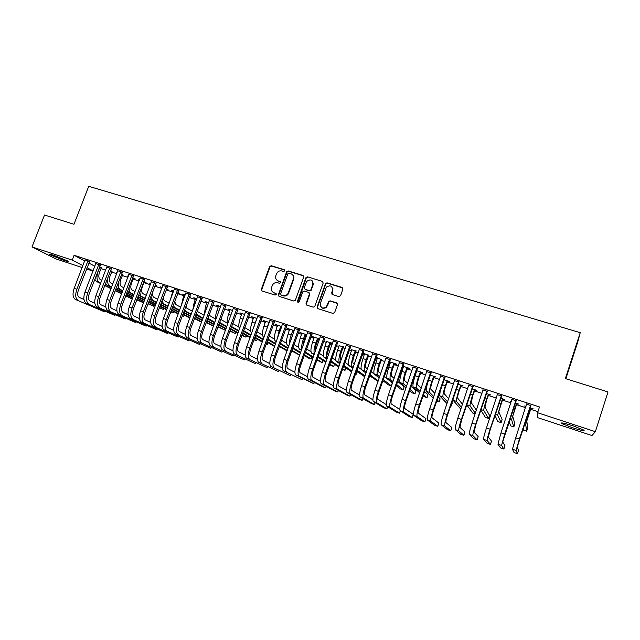<?xml version="1.0" encoding="UTF-8"?>
<svg xmlns="http://www.w3.org/2000/svg" width="640" height="640" viewBox="0 0 640 640"><rect width="100%" height="100%" fill="white"/><g stroke="black" fill="none" stroke-linecap="round" stroke-linejoin="round"><path stroke-width="0.96" d="M284.776 270.856L284.232 269.704L271.264 265.728L269.592 266.608L261.312 289.408L262.096 290.968L275.064 295.08L276.24 294.464L275.704 293.296L274.024 292.768C271.736 291.768 270.92 290 271.576 287.472L272.28 285.536C273.416 283.168 275.2 282.24 277.648 282.736L279.336 283.264L280.496 282.696L279.976 281.488L278.288 280.96C276.008 279.976 275.192 278.216 275.84 275.696L276.544 273.768C277.672 271.408 279.464 270.472 281.912 270.96L283.592 271.48L284.776 270.856M284.712 270.08L271.648 266.064L269.976 266.952L261.736 289.624L261.952 290.92M276.144 293.624L274.024 292.768M280.432 281.832L278.288 280.96M572.264 427.68L561.576 423.456C560.368 422.272 564.24 423.088 573.168 425.888L583.944 430.144C585.056 431.304 581.16 430.488 572.264 427.68M63.624 260.28L49.56 254.56C48.544 253.824 49.928 254.064 53.72 255.28L67.832 261.024C68.84 261.76 67.432 261.512 63.624 260.28M338.872 296.584L340.608 295.68L342.92 289.144L342.104 287.456L327.104 282.856L325.608 283.352L317.12 306.96L317.928 308.656L332.92 313.408L334.656 312.512L337.464 304.576L336.648 302.872L330.208 300.864L328.784 301.256L326.232 307.064C322.28 309.064 320.312 307.896 320.304 303.544L326.384 287.128C330.352 284.776 332.4 285.848 332.528 290.352L331.624 292.904L332.432 294.584L338.872 296.584M537.6 412.736L595.368 431.68L591.952 435.544L537.52 417.608L537.6 412.736L539.488 406.952L74.08 255.28L72.216 260.104L82.928 265.616M82.176 267.544L56.08 258.944L32 246.92L44.528 215.016L73.976 224.272L88.736 186.312L580.224 332.68L565.376 378.576L608 391.96L595.368 431.68M32 246.92L72.216 260.104M303.696 277.088L302.912 275.432L288.32 270.96L286.664 271.76L278.376 294.712L279.144 296.376L293.736 300.992L295.304 300.384L303.696 277.088M307.584 276.864L322.376 281.4L323.176 283.072L314.656 306.712L313.192 307.16L306.848 305.144L306.048 303.464L309.408 294.072L308.616 292.4L304.424 291.088L302.864 291.688L299.112 301.952C298.08 302.656 297.536 302.4 297.48 301.176L306 277.504L307.584 276.864L322.376 281.4M565.872 378.728L577.744 342.04L580.224 332.68M516.04 400.744L511.968 399.408M511.28 401.648L510.384 401.36L511.184 401.96M516.656 403.752L518.888 404.136L515.128 402.904M487.16 391.312L483.04 389.976M488.648 394.584L490.728 394.928L486.24 393.456M458.816 382.064L454.656 380.712M461.144 385.584L463.08 385.88L457.904 384.184M430.992 372.984L426.808 371.624M434.136 376.744L435.936 377L430.088 375.088M403.688 364.08L399.464 362.696M402.68 366.448L403.528 366.728M407.608 368.064L409.744 368.76L409.28 368.28L402.784 366.152M376.88 355.328L372.624 353.936M375.88 357.664L377.44 358.192M381.552 359.536L375.976 357.384M350.56 346.736L346.272 345.336M355.952 351.16L351.808 349.8M324.704 338.296L320.392 336.896M332.528 343.36L326.632 341.56M330.8 342.928L332.48 343.48M299.312 330.016L294.976 328.6M306.936 334.8L299.88 332.488L301.88 333.464M306.08 334.832L306.832 335.08M274.36 321.872L270 320.448M281.736 326.552L275.6 324.544L277.56 325.504M249.848 313.872L245.464 312.44M256.984 318.456L251.72 316.736L253.648 317.68M225.76 306.008L221.352 304.568M232.664 310.496L228.248 309.056L230.144 309.984M202.08 298.28L197.656 296.84M208.76 302.68L205.168 301.504L207.032 302.416M178.808 290.688L174.36 289.232M185.264 294.992L182.472 294.08L184.296 294.984M189.416 296.656L190.432 296.984L189.496 296.44M155.92 283.216L151.456 281.76M162.168 287.44L160.144 286.776L161.944 287.664M166.344 289.104L168.056 289.664L166.424 288.88M133.424 275.872L128.944 274.416M144.28 281.88L146.048 282.464L143.752 281.416M139.464 280.008L138.176 279.584L139.376 280.248M111.296 268.656L106.8 267.184M122.656 274.808L121.448 274.112M117.136 272.704L116.568 272.52L117.096 272.8M89.528 261.552L85.016 260.08M101.376 267.84L99.504 266.936M74.08 255.28L84.744 260.904M88.8 263.04L94.896 266.248M100.96 268.552L105.72 270.112M111.552 272.016L116.744 273.72M122.232 275.52L127.864 277.36M133 279.048L139.072 281.032M143.856 282.6L150.384 284.736M154.8 286.184L161.696 288.448M166.056 289.872L172.824 292.088M177.544 293.64L184.048 295.768M189.128 297.432L195.368 299.48M200.816 301.256L206.784 303.216M212.6 305.12L218.288 306.984M224.488 309.016L229.896 310.784M236.48 312.944L241.6 314.624M248.576 316.904L253.408 318.488M260.776 320.904L265.312 322.384M273.08 324.936L277.312 326.32M285.496 329L289.424 330.288M293.432 331.6L293.888 331.752M298.024 333.104L301.64 334.288M305.632 335.6L306.544 335.896M310.664 337.248L313.96 338.328M317.944 339.632L319.312 340.08M323.416 341.424L326.384 342.392M330.352 343.696L332.192 344.296M336.288 345.64L338.92 346.504M342.872 347.8L345.192 348.56M349.264 349.888L351.568 350.648M355.504 351.936L358.312 352.856M362.368 354.184L364.328 354.824M368.248 356.112L371.544 357.192M375.592 358.512L377.192 359.04M381.104 360.32L384.904 361.568M388.928 362.88L390.184 363.296M394.072 364.568L398.392 365.984M402.392 367.296L403.28 367.584M407.152 368.856L411.992 370.44M415.984 371.744L416.504 371.912M420.36 373.176L425.728 374.936M433.68 377.544L439.592 379.48M447.12 381.944L453.584 384.064M460.68 386.392L467.704 388.688M474.368 390.872L481.968 393.36M488.184 395.4L496.36 398.08M502.12 399.96L510.888 402.84M516.192 404.576L525.56 407.64M530.392 409.224L537.944 411.696M111.976 271.312L110.432 270.512M100.368 265.088L95.864 263.616M133.424 278.328L135.176 278.904L132.552 277.744M128.248 276.344L127.328 276.04L128.192 276.504M122.312 272.248L117.824 270.784M150.768 283.704L149.112 283.168L150.672 283.976M155.224 285.464L157.008 286.048L155.048 285.104M144.624 279.528L140.152 278.072M173.672 291.2L171.256 290.408L173.072 291.304M177.832 292.864L179.2 293.312L177.928 292.592M167.32 286.936L162.864 285.48M196.96 298.816L193.768 297.776L195.616 298.688M201.104 300.48L201.752 300.696L201.152 300.336M190.392 294.464L185.96 293.024M220.664 306.576L216.664 305.264L218.536 306.184M213.872 302.128L209.448 300.688M244.776 314.464L239.936 312.88L241.848 313.816M237.752 309.92L233.352 308.488M269.312 322.488L263.608 320.624L265.552 321.576M262.048 317.856L257.68 316.424M294.28 330.656L287.688 328.504L289.672 329.464M286.784 325.92L282.432 324.504M319.696 339L312.184 336.512L314.2 337.496M318.384 338.864L319.6 339.264M311.952 334.136L307.624 332.728M343.32 347.024L339.168 345.664M337.576 342.496L333.272 341.096M362.72 353.176L364.568 353.976M368.696 355.328L362.76 353.064M363.656 351.016L359.392 349.616M389.216 362.048L390.424 362.44M394.528 363.784L396.64 364.472L396.128 363.976L389.32 361.752M390.224 359.68L385.984 358.296M416.272 370.896L416.744 371.048M420.816 372.384L422.968 373.088L422.544 372.624L416.376 370.6M417.28 368.512L413.072 367.136M447.576 381.144L449.448 381.424L443.928 379.616M444.84 377.504L440.664 376.144M474.832 390.064L476.84 390.384L472.008 388.8M472.92 386.672L468.784 385.32M496.752 396.896L496.32 396.752L496.648 397.2M502.592 399.144L504.744 399.512L500.616 398.16M501.528 396.008L497.432 394.672M525.952 406.448L524.584 406L525.848 406.76M530.856 408.4L533.168 408.808L529.776 407.696M530.688 405.52L526.632 404.2M325.784 283.888L326.12 282.936M93.024 271.12L86.512 268.976M87 267.712L93.12 270.864M277.152 280.384L278.672 281.28M273 292.272L274.408 293.072M303.552 275.904L288.688 271.296L287.032 272.096L278.76 295.008L278.968 296.304M289.032 273.152L287.848 273.768L280.608 293.856L281.144 295.016L282.928 295.584C285.12 296.08 286.84 295.336 288.088 293.336L293.304 278.984C293.952 276.44 293.128 274.68 290.824 273.696L289.032 273.152M292.48 274.72C293.832 275.936 294.224 277.464 293.664 279.304L288.456 293.64C287.208 295.632 285.488 296.384 283.304 295.88L281.52 295.32M309.232 292.832L309.744 294.376L306.392 303.752L306.6 305.04M307.92 277.192L306.216 278.088L297.936 302.32M312.88 284.352C312.592 279.648 310.48 278.72 306.544 281.552L304.28 287.632L305.064 289.296L309.256 290.6L310.792 290.048L312.88 284.352L313.216 284.672L312.248 280.856M313.216 284.672L311.128 290.36L309.592 290.912L305.408 289.608M331.944 286.896L332.832 290.664L332.08 294.416M320.632 303.84C320.632 308.176 322.6 309.352 326.544 307.352L327.088 305.68M337.296 303.344L330.52 301.16L329.096 301.552L327.4 305.968M342.8 287.976L327.416 283.176L325.92 283.672L317.448 307.248L317.656 308.536M101.576 267.616L99.56 272.184C98.384 275.816 98.608 278.24 100.224 279.472L101.832 280.28M100.72 283.168L99.112 282.368C96.672 280.536 96.344 276.896 98.104 271.432L99.928 267.072M132.264 299.04L125.664 295.912M121.584 293.896L115.128 290.704M111.04 288.688L104.68 285.544M100.584 283.52L96.488 281.496L94.768 279.28M132.344 298.824L125.792 295.576M121.712 293.56L115.256 290.36M111.168 288.336L104.816 285.192M101.104 268.168L99.656 267.4M85.024 259.768L74.152 288.36L76.856 289.272L88 260.744M89.736 261.304L78.424 289.984C77.208 293.72 77.48 296.184 79.232 297.384L83.936 299.456M75.4 299.456L104.736 311.912L75.4 299.456C72.752 297.68 72.336 293.976 74.152 288.36M78.08 300.376C75.44 298.6 75.032 294.896 76.856 289.272M104.736 311.912L104.96 311.312M89.248 261.88L87.72 261.072M112.168 271.08L110.152 275.672C108.976 279.312 109.176 281.744 110.752 282.968L112.824 284.016M143.568 302.824L136.792 299.832M132.728 297.808L126.184 294.552M122.104 292.52L115.656 289.304M111.576 287.272L107 285L105.528 283.32M143.568 302.808L136.928 299.488M132.856 297.464L126.312 294.2M122.24 292.16L115.8 288.944M111.72 286.912L109.648 285.88C107.344 284.176 106.984 280.688 108.552 275.408M111.696 271.632L110.288 270.88M122.856 274.576L120.832 279.192C119.648 282.848 119.832 285.28 121.376 286.488L123.904 287.784M148.152 303.448L153.568 306.176L148.016 303.8M143.96 301.768L137.328 298.432M133.264 296.392L126.728 293.112M122.656 291.064L117.6 288.528L116.408 287.344M144.096 301.408L137.464 298.072M133.4 296.024L126.872 292.736M122.8 290.688L120.264 289.416C118.504 288.304 117.92 285.784 118.496 281.848M153.568 306.176L153.976 305.104M122.376 275.128L121.28 274.536M95.872 263.304L84.992 292.024L87.712 292.944L98.872 264.288M100.576 264.84L89.248 293.656C88.032 297.408 88.28 299.872 90 301.056L94.832 303.2M86.144 303.136L114.976 315.432L86.144 303.136C83.552 301.376 83.16 297.672 84.992 292.024M88.848 304.064C86.264 302.304 85.888 298.6 87.712 292.944M114.976 315.432L115.208 314.816M100.088 265.416L98.584 264.616M106.8 266.872L95.912 295.728L98.664 296.656L109.832 267.864M111.504 268.408L100.168 297.352C98.952 301.12 99.176 303.584 100.848 304.76L105.824 306.976M96.976 306.848L125.288 318.976L96.976 306.848C94.432 305.096 94.08 301.392 95.912 295.728M99.696 307.776C97.168 306.032 96.824 302.328 98.664 296.656M125.288 318.976L125.536 318.336M111.008 268.984L109.544 268.192M133.624 278.096L131.6 282.736C130.408 286.4 130.568 288.84 132.08 290.04L135.08 291.592M159.464 307.448L163.536 309.52L159.328 307.816M155.288 305.768L148.56 302.36M144.512 300.304L137.888 296.952M133.832 294.896L127.4 291.336M155.432 305.4L148.704 301.984M144.656 299.928L138.032 296.568M133.976 294.504L130.968 292.976C129.496 292.104 128.872 290.072 129.088 286.88M163.536 309.52L163.952 308.408M133.144 278.656L132.368 278.232M144.48 281.648L142.456 286.304C141.264 289.992 141.4 292.432 142.864 293.624L146.352 295.44M170.872 311.496L173.576 312.88L170.736 311.872M166.712 309.816L159.888 306.328M155.856 304.264L149.136 300.824M145.096 298.76L138.512 295.288M166.856 309.44L160.032 305.936M156 303.872L149.288 300.432M145.248 298.36L141.752 296.568C140.52 295.864 139.896 294.216 139.896 291.624M173.576 312.88L174.008 311.728M144 282.208L143.544 281.96M117.824 270.472L106.936 299.456L109.704 300.392L120.88 271.464M122.52 272L111.176 301.08C109.952 304.864 110.16 307.336 111.792 308.496L116.904 310.784M107.896 310.584L135.688 322.552L107.896 310.584C105.416 308.856 105.096 305.144 106.936 299.456M110.64 311.528C108.176 309.8 107.856 306.088 109.704 300.392M135.688 322.552L135.944 321.888M122.024 272.584L120.592 271.8M128.944 274.096L118.04 303.216L120.84 304.16L132.024 275.104M133.632 275.624L122.28 304.84C121.048 308.632 121.232 311.112 122.832 312.264L128.072 314.632M118.912 314.36L146.168 326.152L118.912 314.36C116.48 312.648 116.192 308.928 118.04 303.216M121.68 315.312C119.264 313.6 118.984 309.88 120.84 304.16M146.168 326.152L146.432 325.464M133.136 276.208L131.736 275.44M155.424 285.232L153.4 289.904C152.2 293.608 152.312 296.048 153.744 297.232L157.712 299.32M178.224 313.912L171.312 310.336M167.288 308.264L160.48 304.744M156.456 302.664L149.752 299.2M182.296 315.808L183.696 316.272L182.376 315.592M178.368 313.52L171.456 309.936M167.44 307.864L160.632 304.336M156.608 302.256L152.632 300.192L150.864 296.232M183.696 316.272L184.136 315.08M140.152 277.752L129.248 307.008L132.064 307.96L143.256 278.768M144.84 279.28L133.472 308.632C132.24 312.44 132.4 314.92 133.96 316.064L139.344 318.504M130.016 318.168L156.736 329.776L130.016 318.168C127.648 316.464 127.392 312.744 129.248 307.008M132.8 319.12C130.456 317.424 130.208 313.704 132.064 307.96M156.736 329.776L157 329.064M144.336 279.872L142.968 279.104M161.944 287.36L160.472 291.952M163.744 296.032C163.368 298.576 163.688 300.184 164.712 300.872L169.168 303.24M189.832 318.056L182.824 314.392M178.824 312.304L171.92 308.704M167.912 306.616L161.112 303.064M189.984 317.648L182.976 313.984M178.976 311.888L172.08 308.28M168.072 306.184L163.6 303.848L161.976 300.752M159.768 293.832L160.384 291.928M151.464 281.44L140.544 310.832L143.384 311.792L154.592 282.464M156.136 282.968L144.76 312.448C143.52 316.28 143.664 318.76 145.176 319.888L150.704 322.416M141.208 322L167.384 333.432L141.208 322C138.904 320.32 138.68 316.6 140.544 310.832M144.024 322.968C141.736 321.288 141.52 317.568 143.384 311.792M167.384 333.432L167.656 332.696M155.632 283.56L154.304 282.8M173.072 291L171.52 295.584L171.976 295.736M174.688 301.28L175.768 304.536L180.72 307.208M201.536 322.248L194.432 318.496M190.448 316.4L183.448 312.704M179.456 310.6L172.568 306.968M201.696 321.832L194.592 318.072M190.608 315.968L183.616 312.264M179.624 310.16L174.656 307.528L173.224 305.208M170.384 299.992L171.52 295.584M184.296 294.672L182.744 299.28L183.568 299.552M185.912 306.08L186.912 308.24L192.368 311.216M213.432 326.24L206.136 322.656M202.168 320.536L195.08 316.752M191.104 314.632L184.12 310.904M213.496 326.064L206.304 322.208M202.336 320.088L195.248 316.296M191.272 314.168L185.8 311.24L184.6 309.608M181.44 305.28L182.744 299.28M195.616 298.376L194.064 303.008L195.264 303.4M197.328 310.672L198.152 311.968L204.12 315.264M218.104 326.4L224.92 330.088L217.936 326.856M213.992 324.72L206.808 320.84M202.848 318.704L195.768 314.88M214.16 324.264L206.976 320.368M203.024 318.224L196.12 313.944M192.72 310.272L194.064 303.008M224.92 330.088L225.424 328.704M207.024 302.112L205.472 306.76L207.064 307.28M208.928 315.088L215.68 319.192M230.008 330.64L235.424 333.608L229.84 331.112M225.912 328.96L218.632 324.976M214.688 322.824L207.52 318.904M226.088 328.48L218.808 324.488M214.872 322.328L207.776 318.216M204.176 315.104L205.472 306.76M235.424 333.608L235.952 332.16M218.536 305.88L216.984 310.544L218.96 311.2M220.696 319.352L227.24 323.12M242.016 334.936L246 337.16L241.832 335.424M237.928 333.256L230.552 329.168M226.632 326.992L219.368 322.96M238.104 332.76L230.736 328.656M226.816 326.472L219.568 322.408M215.8 319.8C215.288 317.36 215.68 314.272 216.984 310.544M246 337.16L246.552 335.648M230.144 309.672L228.584 314.368L230.96 315.144M232.632 323.456L238.904 327.08M254.12 339.288L256.664 340.728L253.928 339.8M250.04 337.608L242.576 333.4M238.672 331.208L231.32 327.064M250.232 337.088L242.768 332.872M238.872 330.672L231.52 326.512M227.584 324.384C226.776 322.032 227.112 318.688 228.584 314.368M256.664 340.728L257.24 339.152M241.84 313.504L240.288 318.216L243.072 319.128M244.696 327.568L250.672 331.08M262.256 342.024L254.696 337.696M250.816 335.472L243.368 331.216M266.232 343.936L267.416 344.336L266.32 343.704M262.456 341.48L254.896 337.144M251.016 334.912L243.576 330.64M239.536 328.848C238.376 326.728 238.632 323.184 240.288 318.216M267.416 344.336L268.008 342.68M254.032 326.608L256.912 318.432M253.648 317.36L252.096 322.096L255.064 323.08M256.856 331.728L262.528 335.128M274.576 346.496L266.92 342.04M263.064 339.8L255.52 335.408M274.776 345.936L267.128 341.464M263.272 339.208L255.736 334.808M251.656 333.16C250.104 331.48 250.248 327.792 252.096 322.096M265.536 332.936L268.84 322.336M265.552 321.256L264 326.016L266.992 327M269.112 335.936L274.488 339.216M287.04 350.912L279.24 346.448M275.408 344.176L267.776 339.656M263.936 337.376L263.504 337.12C261.96 335.52 262.12 331.824 264 326.016M287.2 350.456L279.456 345.84M275.632 343.56L268.008 339.024M269.104 323.048L268.552 322.68M281.504 327.2L279.712 332.2M277.408 338.6L279.024 330.96L280.88 326.272M277.552 325.184L276 329.968L279.024 330.96M281.488 340.192L286.552 343.352M299.688 355.152L291.664 350.92M287.856 348.616L280.136 343.944M276.32 341.64L275.392 341.08C273.912 339.504 274.12 335.8 276 329.968M299.728 355.048L291.888 350.288M288.088 347.976L280.376 343.288M281.488 327.224L280.584 326.616M294.088 330.592L290.984 339.872M289.536 343.936C289.384 341.512 289.92 338.52 291.152 334.952L293.016 330.24M289.664 329.144L288.112 333.952L291.152 334.952M293.96 344.496L298.72 347.536M304.432 354.792L311.232 359.016L308.456 358.088L304.192 355.456M300.416 353.12L292.6 348.296M288.808 345.952L287.384 345.072C285.976 343.512 286.224 339.808 288.112 333.952M300.656 352.448L292.848 347.6M311.232 359.016L311.952 356.992M293.584 331.184L292.72 330.592M306.296 334.584L304.224 339.552L303.104 345.552M301.872 349.024C301.416 346.688 301.92 343.336 303.392 338.976L305.256 334.248M301.872 333.144L300.328 337.968L303.392 338.976M306.536 348.864L311 351.768M317.072 359.368L322.4 362.76L316.824 360.064M313.072 357.696L305.176 352.704M301.408 350.32L299.48 349.104C298.144 347.56 298.424 343.848 300.328 337.968M313.32 356.984L305.432 351.968M322.4 362.76L323.16 360.616M305.784 335.184L304.96 334.592M318.6 338.616L316.536 343.6C315.448 346.864 315.128 349.208 315.568 350.64M314.432 353.856C313.576 351.888 314.016 348.28 315.744 343.04L317.6 338.288M314.192 337.168L312.648 342.024L315.744 343.04M319.224 353.28L323.384 356.064M329.816 364.024L333.664 366.536L329.552 364.76M325.832 362.344L317.848 357.168M314.112 354.744L311.672 353.16C310.416 351.64 310.736 347.928 312.648 342.024M326.096 361.6L318.12 356.392M333.664 366.536L334.464 364.256M318.088 339.208L317.304 338.632M331.016 342.672L328.944 347.688C327.672 351.632 327.416 354.104 328.192 355.112L328.344 355.216M327.224 358.392L327.072 358.288C325.904 356.792 326.28 353.08 328.192 347.136L330.056 342.36M326.616 341.24L325.072 346.112L328.192 347.136M332.016 357.76L335.872 360.424M338.696 367.072L330.632 361.696M326.928 359.232L323.976 357.264C322.792 355.76 323.152 352.04 325.072 346.112M342.408 369.472L345.008 370.336L342.656 368.76M338.976 366.288L330.92 360.88M345.008 370.336L345.856 367.904M330.504 343.272L329.76 342.712M343.536 346.776L341.464 351.808C340.184 355.768 339.904 358.248 340.624 359.24L341.28 359.704M340.168 362.888L339.504 362.432C338.416 360.96 338.832 357.24 340.76 351.272L342.624 346.472M339.152 345.336L337.608 350.24L340.76 351.272M344.92 362.304L348.496 364.848M351.664 371.896L343.52 366.296M339.856 363.776L336.392 361.392C335.28 359.912 335.68 356.192 337.608 350.24M355.512 373.856L356.448 374.176L355.6 373.592M351.952 371.064L343.824 365.424M356.448 374.176L357.352 371.568M343.024 347.376L342.32 346.824M356.176 350.904L354.096 355.968C352.808 359.944 352.504 362.424 353.176 363.4L354.328 364.256M353.216 367.448L352.056 366.608C351.04 365.16 351.496 361.432 353.432 355.44L355.296 350.616M351.8 349.472L350.256 354.4L353.432 355.44M357.928 366.92L361.256 369.384M364.728 376.816L356.512 370.976M352.888 368.392L348.904 365.56C347.872 364.104 348.32 360.384 350.256 354.4M365.04 375.928L356.84 370.048M355.656 351.512L354.992 350.976M368.92 355.072L366.84 360.16C365.544 364.152 365.208 366.632 365.832 367.6L367.488 368.88M366.376 372.072L364.704 370.824C363.768 369.392 364.272 365.664 366.216 359.648L368.088 354.8M364.552 353.648L363.008 358.592L366.216 359.648M371.04 371.616L379.248 377.936M378.048 381.416L369.616 375.736M366.024 373.088L361.536 369.768C360.576 368.328 361.072 364.608 363.008 358.592M378.224 380.904L369.96 374.744M368.392 355.68L367.784 355.16M381.776 359.28L379.696 364.392C378.4 368.4 378.032 370.888 378.592 371.84L380.752 373.576M379.648 376.776L377.472 375.08C376.616 373.664 377.168 369.936 379.12 363.896L380.984 359.024M377.424 357.856L375.88 362.832L379.12 363.896M384.264 376.408L392.32 382.896L391.304 385.856L383.184 379.528M391.304 385.856L388.368 384.872L382.816 380.592M379.272 377.864L374.272 374.008C373.392 372.592 373.928 368.864 375.88 362.832M381.248 359.888L380.68 359.376M394.744 363.528L392.664 368.656C391.36 372.688 390.96 375.176 391.472 376.112L394.128 378.368M393.032 381.56L390.352 379.368C389.576 377.976 390.168 374.248 392.128 368.176L394 363.28M390.408 362.104L388.864 367.104L392.128 368.176M397.584 381.296L404.128 386.84L403.112 389.816L396.52 384.416M403.112 389.816L400.152 388.824L396.12 385.568M392.624 382.736L387.12 378.288C386.328 376.896 386.912 373.168 388.864 367.104M394.216 364.136L393.696 363.64M407.832 367.808L405.744 372.968C404.44 377.016 404.016 379.496 404.464 380.424L407.616 383.248M406.52 386.448L403.344 383.696C402.656 382.328 403.296 378.592 405.264 372.496L407.136 367.576M403.504 366.392L401.968 371.416L405.264 372.496M411.008 386.304L416.032 390.816L415.016 393.8L409.952 389.416M415.016 393.8L412.032 392.8L409.52 390.664M406.08 387.728L400.088 382.608C399.376 381.24 400 377.504 401.968 371.416M407.304 368.424L406.824 367.936M421.04 372.128L418.952 377.312C417.632 381.376 417.176 383.864 417.576 384.776L421.2 388.256M420.112 391.44L416.456 388.064C415.848 386.72 416.536 382.984 418.512 376.856L420.384 371.912M416.72 370.712L415.184 375.76L418.512 376.856M424.528 391.456L428.032 394.824L427.016 397.824L423.472 394.552M427.016 397.824L423.016 395.912M419.632 392.848L413.168 386.968C412.536 385.616 413.216 381.88 415.184 375.76M420.504 372.744L420.072 372.272M162.864 285.16L151.944 314.688L154.808 315.664L166.016 286.192M167.528 286.688L156.152 316.304C154.904 320.152 155.016 322.632 156.496 323.752L162.16 326.368M152.504 325.872L178.112 337.12L152.504 325.872C150.256 324.208 150.072 320.48 151.944 314.688M155.336 326.84C153.112 325.184 152.936 321.456 154.808 315.664M178.112 337.12L178.392 336.352M167.024 287.28L165.728 286.536M174.36 288.912L163.432 318.584L166.32 319.56L177.544 289.952M179.024 290.432L167.632 320.192C166.376 324.056 166.472 326.544 167.904 327.648L173.72 330.344M163.888 329.768L188.928 340.84L163.888 329.768C161.704 328.128 161.56 324.392 163.432 318.584M166.752 330.752C164.584 329.112 164.44 325.376 166.32 319.56M188.928 340.84L189.224 340.04M178.512 291.024L177.248 290.296M185.952 292.696L175.024 322.504L177.936 323.496L189.168 293.744M190.608 294.216L179.208 324.112C177.952 327.992 178.024 330.48 179.416 331.576L185.376 334.368M175.368 333.704L199.832 344.584L175.368 333.704C173.256 332.08 173.136 328.344 175.024 322.504M178.256 334.696C176.16 333.072 176.048 329.336 177.936 323.496M199.832 344.584L200.136 343.752M190.104 294.808L188.872 294.088M197.648 296.512L186.72 326.464L189.656 327.456L200.888 297.568M202.296 298.024L190.888 328.072C189.632 331.968 189.672 334.456 191.024 335.536L197.128 338.424M186.952 337.672L210.824 348.36L186.952 337.672C184.904 336.064 184.824 332.328 186.72 326.464M189.864 338.672C187.832 337.064 187.76 333.328 189.656 327.456M210.824 348.36L211.136 347.496M201.784 298.624L200.592 297.912M209.448 300.36L198.512 330.456L201.472 331.456L212.712 301.424M214.088 301.872L202.672 332.056C201.408 335.968 201.424 338.464 202.728 339.536L208.984 342.52M198.632 341.672L221.904 352.16L198.632 341.672C196.648 340.08 196.608 336.344 198.512 330.456M201.568 342.68C199.6 341.096 199.568 337.352 201.472 331.456M221.904 352.16L222.232 351.264M213.576 302.472L212.416 301.768M221.344 304.24L210.408 334.48L213.392 335.496L224.64 305.312M225.976 305.752L214.552 336.08C213.28 340.016 213.28 342.504 214.536 343.56L220.944 346.656M210.416 345.712L233.072 356L210.416 345.712C208.496 344.136 208.496 340.4 210.408 334.48M213.376 346.728C211.472 345.16 211.48 341.416 213.392 335.496M233.072 356L233.408 355.056M225.464 306.352L224.344 305.664M233.352 308.16L222.4 338.544L225.416 339.568L236.672 309.24M237.968 309.664L226.544 340.144C225.264 344.088 225.232 346.584 226.448 347.624L233 350.824M222.296 349.784L244.328 359.872L222.296 349.784C220.448 348.232 220.48 344.488 222.4 338.544M225.288 350.808C223.456 349.256 223.496 345.512 225.416 339.568M244.328 359.872L244.688 358.88M237.456 310.272L236.376 309.592M245.456 312.104L234.504 342.64L237.552 343.672L248.808 313.2M250.072 313.608L238.632 344.232C237.352 348.2 237.288 350.696 238.456 351.728L245.168 355.04M234.28 353.888L255.68 363.768L234.28 353.888C232.504 352.36 232.576 348.608 234.504 342.64M237.296 354.92C235.536 353.392 235.616 349.648 237.552 343.672M255.68 363.768L256.056 362.728M249.552 314.224L248.512 313.552M257.672 316.088L246.72 346.776L249.784 347.816L261.056 317.192M262.272 317.592L250.832 348.368C249.544 352.344 249.456 354.848 250.576 355.864L257.44 359.296M246.376 358.032L267.12 367.696L246.376 358.032C244.664 356.52 244.784 352.768 246.72 346.776M249.416 359.072C247.728 357.568 247.848 353.816 249.784 347.816M267.12 367.696L267.512 366.608M261.752 318.208L260.752 317.544M269.992 320.112L259.04 350.944L262.136 351.992L273.4 321.224M274.584 321.608L263.136 352.528C261.84 356.528 261.728 359.032 262.8 360.032L269.824 363.6M258.568 362.208L278.664 371.664L258.568 362.208C256.936 360.72 257.088 356.968 259.04 350.944M261.64 363.264C260.024 361.776 260.184 358.016 262.136 351.992M278.664 371.664L279.072 370.512M274.056 322.224L273.096 321.576M306 277.88L306.192 277.256M282.424 324.168L271.464 355.152L274.592 356.208L285.864 325.288M287.008 325.664L275.552 356.736C274.248 360.752 274.112 363.256 275.128 364.248L282.312 367.944M270.872 366.424L290.296 375.656L270.872 366.424C269.312 364.96 269.512 361.2 271.464 355.152M273.968 367.488C272.424 366.024 272.632 362.264 274.592 356.208M290.296 375.656L290.728 374.448M286.48 326.28L285.56 325.64M313.432 283.488L312.968 284.44M294.96 328.256L284 359.4L287.152 360.464L298.432 329.392M299.536 329.752L288.072 360.976C286.768 365.008 286.6 367.52 287.568 368.488L294.912 372.336M283.288 370.68L302.024 379.688L283.288 370.68C281.8 369.232 282.04 365.472 284 359.4M286.408 371.744C284.944 370.304 285.192 366.544 287.152 360.464M302.024 379.688L302.48 378.4M299.008 330.368L298.128 329.744M332.976 288.744L332.736 289.36M307.616 332.384L296.656 363.68L299.832 364.76L311.12 333.528M312.176 333.872L300.712 365.256C299.4 369.304 299.2 371.816 300.12 372.776L307.624 376.776M295.808 374.968L298.96 376.048L313.856 383.752L295.808 374.968C294.4 373.544 294.68 369.784 296.656 363.68M298.96 376.048C297.568 374.624 297.864 370.864 299.832 364.76M313.856 383.752L314.336 382.384M311.64 334.496L310.808 333.888M320.384 336.552L309.416 368L312.632 369.088L323.92 337.704M324.936 338.032L313.464 369.568C312.144 373.64 311.92 376.152 312.784 377.096L320.448 381.272M308.448 379.296L311.624 380.384L325.776 387.848L322.792 386.824L308.448 379.296C307.112 377.896 307.44 374.128 309.416 368M311.624 380.384C310.312 378.992 310.648 375.224 312.632 369.088M325.776 387.848L326.288 386.392M324.392 338.656L323.608 338.064M333.264 340.752L322.296 372.36L325.536 373.456L336.832 341.912M337.8 342.232L326.328 373.928C325 378.016 324.752 380.528 325.56 381.456L333.384 385.816M321.192 383.664L324.4 384.76L337.808 391.976L334.792 390.944L321.192 383.664C319.944 382.288 320.312 378.52 322.296 372.36M324.4 384.76C323.168 383.392 323.544 379.624 325.536 373.456M337.808 391.976L338.352 390.424M337.264 342.856L336.52 342.28M346.256 344.992L335.296 376.76L338.568 377.872L349.856 346.168M350.784 346.472L339.304 378.32C337.976 382.432 337.696 384.944 338.456 385.856L346.432 390.416M334.056 388.072L337.288 389.176L349.936 396.144L346.896 395.104L334.056 388.072C332.888 386.712 333.304 382.944 335.296 376.76M337.288 389.176C336.144 387.832 336.568 384.056 338.568 377.872M349.936 396.144L350.52 394.472M350.248 347.096L349.544 346.528M359.376 349.272L348.416 381.2L351.712 382.32L363.008 350.456M363.888 350.744L352.408 382.76C351.072 386.888 350.76 389.4 351.464 390.296L359.6 395.08M347.032 392.52L350.296 393.64L362.168 400.344L359.096 399.296L347.032 392.52C345.944 391.184 346.408 387.416 348.416 381.2M350.296 393.64C349.232 392.312 349.704 388.536 351.712 382.32M362.168 400.344L362.792 398.544M363.344 351.376L362.696 350.824M372.608 353.584L361.648 385.68L364.976 386.808L376.28 354.784M377.112 355.056L365.624 387.232C364.288 391.384 363.944 393.896 364.584 394.776L372.888 399.808M360.128 397.008L363.424 398.136L374.504 404.584L371.408 403.52L360.128 397.008C359.128 395.696 359.632 391.92 361.648 385.68M363.424 398.136C362.44 396.832 362.96 393.056 364.976 386.808M374.504 404.584L375.176 402.624M376.568 355.696L375.96 355.152M385.968 357.944L375.008 390.208L378.368 391.344L389.664 359.152M390.456 359.408L378.968 391.752C377.624 395.92 377.24 398.432 377.832 399.296L386.288 404.608M373.344 401.536L376.672 402.672L386.944 408.856L383.824 407.784L373.344 401.536C372.432 400.248 372.984 396.472 375.008 390.208M376.672 402.672C375.776 401.392 376.344 397.616 378.368 391.344M386.944 408.856L387.672 406.72M389.912 360.048L389.352 359.52M399.448 362.344L388.488 394.768L391.88 395.92L403.184 363.56M403.928 363.8L392.432 396.312C391.08 400.496 390.672 403.016 391.2 403.864L399.808 409.496M386.68 406.104L390.04 407.248L399.488 413.168L396.344 412.088L386.68 406.104C385.856 404.848 386.456 401.064 388.488 394.768M390.04 407.248C389.232 406 389.848 402.224 391.88 395.92M399.488 413.168L400.296 410.808M403.376 364.448L402.864 363.928M413.056 366.784L402.096 399.376L405.52 400.536L416.824 368.008M417.512 368.24L406.024 400.912C404.664 405.12 404.216 407.632 404.688 408.464L413.224 414.328L412.144 417.512L403.528 411.872C402.808 410.648 403.472 406.872 405.52 400.536M412.144 417.512L408.968 416.424L400.144 410.712C399.4 409.48 400.056 405.704 402.096 399.376M416.96 368.88L416.504 368.384M434.36 376.488L432.272 381.696C430.952 385.776 430.464 388.272 430.8 389.16L434.88 393.4M433.8 396.576L429.68 392.464C429.16 391.144 429.896 387.408 431.88 381.256L433.752 376.288M430.064 375.152L428.528 380.152L431.88 381.256M438.128 396.784L440.136 398.864L439.112 401.88L437.088 399.856M433.28 398.128L426.368 391.36C425.824 390.032 426.544 386.296 428.528 380.152M436.68 401.064L439.112 401.88M433.824 377.104L433.44 376.648M426.784 371.264L415.832 404.024L419.288 405.192L430.592 372.504M431.232 372.712L419.736 405.552C418.376 409.784 417.896 412.296 418.304 413.112L425.992 418.696L424.904 421.904L417.144 416.536C416.52 415.344 417.232 411.56 419.288 405.192M424.904 421.904L421.704 420.8L413.728 415.368C413.08 414.16 413.776 410.384 415.832 404.024M430.672 373.36L430.264 372.872M447.8 380.88L445.712 386.12C444.384 390.224 443.864 392.712 444.144 393.592L448.648 398.728M447.584 401.888L443.024 396.912C442.592 395.616 443.376 391.872 445.368 385.696L447.248 380.704M451.8 402.336L452.328 402.944L451.312 405.968L450.776 405.384M447 403.608L439.68 395.792L440.248 390.528M450.656 405.752L451.312 405.968M447.264 381.504L446.936 381.064M440.648 375.784L429.696 408.72L433.184 409.896L444.488 377.032M445.08 377.232L433.584 410.24C432.208 414.488 431.696 417.008 432.048 417.8L438.864 423.104L437.784 426.32L430.888 421.248C430.352 420.08 431.12 416.296 433.184 409.896M437.784 426.32L434.552 425.216L427.44 420.064C426.88 418.888 427.632 415.104 429.696 408.72M444.52 377.88L444.16 377.408M461.368 385.32L459.272 390.584C457.944 394.704 457.392 397.2 457.616 398.056L462.48 404.296M461.432 407.432L456.496 401.392C456.152 400.12 456.976 396.384 458.984 390.176L460.864 385.152M460.856 409.168L453.112 400.272L453.072 398.56M460.832 385.944L460.544 385.52M454.632 380.344L443.688 413.456L447.208 414.648L458.512 381.608M459.056 381.784L447.552 414.976C446.176 419.24 445.632 421.76 445.92 422.536L451.856 427.552L450.768 430.784L444.752 426C444.32 424.856 445.136 421.072 447.208 414.648M450.768 430.784L447.512 429.664L441.272 424.808C440.816 423.656 441.616 419.872 443.688 413.456M458.488 382.44L458.184 381.984M475.056 389.8L472.96 395.088L471.2 402.568L476.36 410.2M475.328 413.296L470.08 405.92C469.832 404.672 470.712 400.936 472.72 394.696L474.6 389.648M475.112 413.944L472.896 413.2L466.664 404.776M474.52 390.432L474.28 390.016M468.76 384.952L457.816 418.24L461.368 419.44L472.672 386.232M473.16 386.392L461.664 419.752L459.92 427.312L464.952 432.032L463.872 435.288L458.752 430.792C458.416 429.68 459.288 425.896 461.368 419.44M463.872 435.288L460.584 434.16L455.24 429.592C454.88 428.472 455.736 424.688 457.816 418.24M472.592 387.048L472.344 386.608M488.872 394.32L486.776 399.632L484.912 407.12L489.528 415.368L488.512 418.432L483.792 410.488C483.632 409.264 484.568 405.52 486.584 399.256L488.464 394.184M488.512 418.432L485.376 417.384L480.752 409.976M488.328 394.952L488.144 394.552M483.016 389.608L472.08 423.064L475.664 424.28L486.96 390.896M487.4 391.032L475.904 424.576L474.048 432.136L478.168 436.56L477.088 439.824L472.888 435.64C472.648 434.552 473.568 430.768 475.664 424.28M477.088 439.824L473.776 438.688L469.344 434.424C469.072 433.328 469.984 429.544 472.08 423.064M486.832 391.696L486.632 391.272M502.816 398.88L498.752 411.704L502.128 419.576L501.112 422.664L497.632 415.096L502.456 398.768M501.112 422.664L497.952 421.6L494.904 415.44M497.408 394.296L486.472 427.936L490.096 429.168L501.392 395.6M501.776 395.728L490.28 429.44L488.32 437.008L491.504 441.12L490.424 444.408L487.152 440.528C487.016 439.472 487.992 435.68 490.096 429.168M490.424 444.408L487.08 443.256L483.576 439.296C483.408 438.24 484.376 434.448 486.472 427.936M501.2 396.384L501.064 395.984M516.888 403.488L512.712 416.344L514.84 423.824L513.824 426.92L511.592 419.744L516.584 403.384M513.824 426.92L510.64 425.856L509.064 421.352M511.936 399.04L501.008 432.864L504.664 434.096L515.96 400.352M516.288 400.456L502.72 441.928L504.96 445.728L503.872 449.024L501.56 445.456L504.664 434.096M503.872 449.024L500.504 447.872L497.944 444.224L501.008 432.864M531.088 408.128L526.808 421.016L527.656 428.104L526.648 431.216L525.688 424.44L530.84 408.048M526.648 431.216L523.432 430.136L523.072 428.216M526.608 403.824L515.688 437.832L519.376 439.08L530.672 405.152M530.936 405.24L517.256 446.888L518.528 450.376L517.448 453.688L516.096 450.44L519.376 439.08M517.448 453.688L514.04 452.52L512.448 449.192L515.688 437.832M261.736 289.624L261.336 289.32M96.488 281.496L99.112 282.368M107 285L109.648 285.88M117.6 288.528L120.264 289.416M128.28 292.08L130.968 292.976M139.048 295.672L141.752 296.568M149.904 299.288L152.632 300.192M161.128 303.024L163.6 303.848M172.608 306.848L174.656 307.528M184.192 310.704L185.8 311.24M195.88 314.6L197.04 314.984M207.664 318.52L208.368 318.76M263.504 337.12L263.968 337.272M275.392 341.08L276.4 341.416M287.384 345.072L288.944 345.592M299.48 349.104L301.592 349.808M311.672 353.16L314.36 354.056M323.976 357.264L327.072 358.288M336.392 361.392L339.504 362.432M348.904 365.56L352.056 366.608M361.536 369.768L364.704 370.824M374.272 374.008L377.472 375.08M387.12 378.288L390.352 379.368M400.088 382.608L403.344 383.696M413.168 386.968L416.456 388.064M400.144 410.712L403.528 411.872M426.368 391.36L429.68 392.464M413.728 415.368L417.144 416.536M442.224 384.656L445.368 385.696M439.68 395.792L443.024 396.912M427.44 420.064L430.888 421.248M456.2 389.256L458.984 390.176M453.112 400.272L456.496 401.392M441.272 424.808L444.752 426M470.304 393.896L472.72 394.696M466.672 404.784L470.08 405.92M455.24 429.592L458.752 430.792M484.536 398.584L486.584 399.256M480.904 409.528L483.792 410.488M469.344 434.424L472.888 435.64M498.912 403.312L500.576 403.856M495.28 414.312L497.632 415.096M483.576 439.296L487.152 440.528M513.424 408.088L514.704 408.504M509.792 419.144L511.592 419.744M497.944 444.224L501.56 445.456M528.072 412.904L528.96 413.2M524.44 424.024L525.688 424.44M512.448 449.192L516.096 450.44M261.712 289.712L261.312 289.408"/></g></svg>
